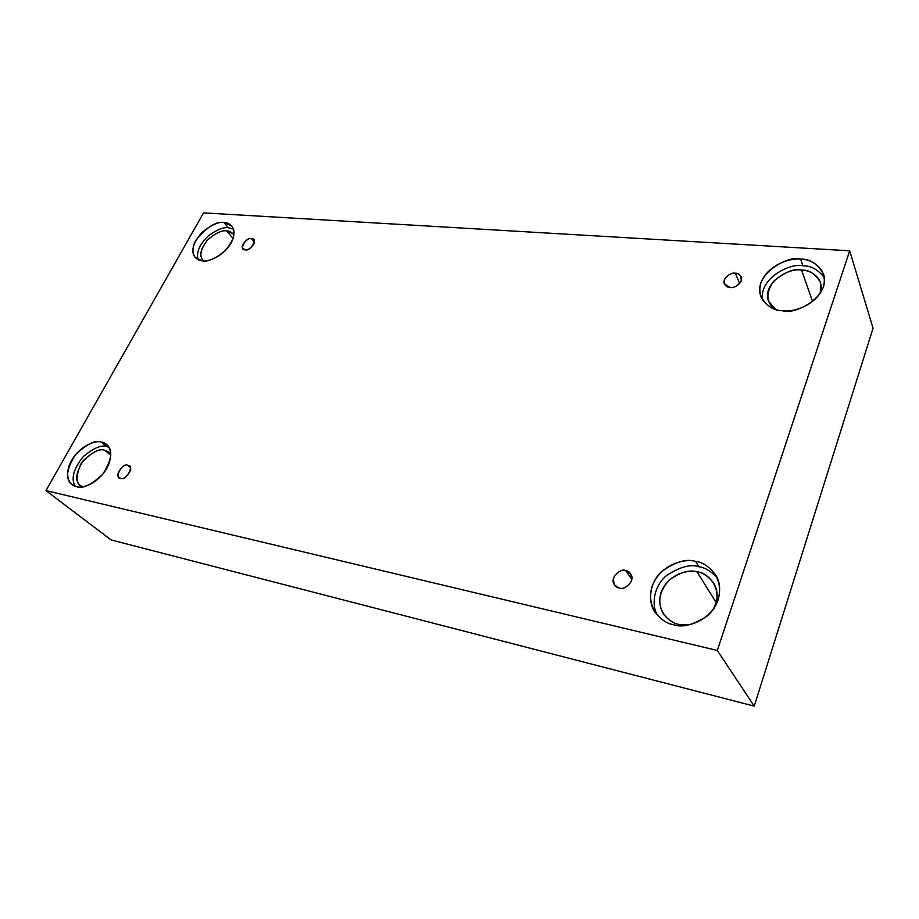 <?xml version="1.0" encoding="UTF-8"?>
<svg xmlns="http://www.w3.org/2000/svg" width="919" height="919" viewBox="0 0 919 919"><rect width="100%" height="100%" fill="white"/><g stroke="black" fill="none" stroke-linecap="round" stroke-linejoin="round"><path stroke-width="1.38" d="M120.722 478.282C123.617 481.395 134.588 468.943 129.303 466.071L127.775 465.347L130.28 467.449L127.775 465.347C135.173 464.451 125.742 481.82 120.722 478.282C113.359 479.075 122.79 461.855 127.775 465.347C124.823 462.257 113.922 474.79 119.24 477.581L120.722 478.282M619.291 588.034C623.197 591.262 636.373 581.118 630.526 573.743L625.701 570.665L631.835 579.269L625.701 570.665C630.009 571.09 631.893 574.616 631.353 581.233C627.309 587.115 623.289 589.378 619.291 588.034C614.983 587.54 613.134 584.013 613.731 577.431C617.74 571.607 621.726 569.355 625.701 570.665C621.703 567.425 608.596 577.844 614.627 585.081L619.291 588.034M730.134 287.463C733.144 288.876 743.804 283.121 741.185 276.849C739.588 274.356 737.658 273.15 735.384 273.23L739.646 283.512L735.384 273.23C739.45 273.15 741.38 275.723 741.173 280.95C737.635 285.958 733.959 288.129 730.134 287.463C726.056 287.509 724.149 284.924 724.413 279.698C727.928 274.747 731.581 272.587 735.384 273.23C732.34 271.817 721.691 277.699 724.413 283.914L730.134 287.463M245.339 249.727C247.59 251.542 257.274 243.156 253.724 239.733L251.381 238.653L254.368 242.225L251.381 238.653C258.572 237.217 250.496 252.07 245.339 249.727C238.182 251.105 246.258 236.344 251.381 238.653C249.095 236.861 239.445 245.304 243.041 248.67L245.339 249.727M678.957 624.403L688.124 625.035L678.957 624.403C670.284 623.392 655.144 611.192 661.175 592.077C668.641 573.341 689.158 569.366 697.119 571.917L716.165 602.531L697.119 571.917C706.412 571.871 724.93 588.171 713.316 609.24C718.198 599.452 718.325 590.779 713.695 583.22C708.411 576.293 702.886 572.537 697.119 571.917C689.687 569.424 680.347 572.169 669.089 580.153C658.774 592.008 657.039 603.461 663.886 614.524C668.756 620.336 673.776 623.633 678.957 624.403M673.593 624.725C682.185 627.849 693.305 624.989 706.964 616.144C719.795 605.897 723.115 585.943 715.763 575.156C709.342 566.69 702.633 562.106 695.603 561.406L698.899 566.759C705.011 567.494 711.111 571.216 717.211 577.913C711.111 571.216 705.011 567.494 698.899 566.759C690.445 563.99 679.692 566.908 666.643 575.489C654.385 585.323 650.686 604.484 657.544 615.431C650.686 604.484 654.385 585.323 666.643 575.489C679.692 566.908 690.445 563.99 698.899 566.759L695.603 561.406C705.803 562.29 724.976 576.121 718.107 599.958C709.146 623.45 683.15 628.205 673.593 624.725C663.093 623.496 644.943 608.734 652.283 585.748C661.335 563.232 685.999 558.384 695.603 561.406C686.608 558.43 675.304 561.796 661.714 571.515C649.124 582.703 647.447 602.956 655.603 613.007C661.416 619.877 667.412 623.783 673.593 624.725M110.808 454.216L109.085 452.297L104.789 450.276L110.797 455.307L104.789 450.276L110.808 454.216M76.518 486.656C82.308 489.184 91.004 485.094 102.641 474.376C111.877 459.856 113.209 449.908 106.627 444.52L101.4 442.073L106.811 446.623L108.936 447.243L106.811 446.623C101.676 444.578 93.83 447.886 83.296 456.548C73.486 468.851 70.774 478.753 75.186 486.266C70.774 478.753 73.486 468.851 83.296 456.548C93.83 447.886 101.676 444.578 106.811 446.623L101.4 442.073C107.167 442.384 115.53 451.413 106.972 468.07C97.288 484.543 81.412 488.713 76.518 486.656C70.683 486.185 62.871 476.662 71.521 460.419C81.102 444.44 96.426 440.258 101.4 442.073C95.438 439.707 86.708 444.026 75.197 455.008C66.283 469.632 65.215 479.477 71.992 484.543L76.518 486.656M233.943 235.011L233.15 233.897L226.648 230.933L233.116 238.515L226.648 230.933C229.428 230.887 231.864 232.243 233.943 235.011M202.571 260.847C207.602 262.087 215.023 258.825 224.868 251.071C233.977 240.376 236.286 232.047 231.806 226.108L223.949 222.559L228.394 227.797L233.506 229.164L228.394 227.797C223.926 226.867 217.321 229.486 208.579 235.666C199.572 244.282 196.069 252.277 198.079 259.652C196.069 252.277 199.572 244.282 208.579 235.666C217.321 229.486 223.926 226.867 228.394 227.797L223.949 222.559C229.624 222.237 238.446 228.682 231.174 242.903C222.812 257.079 207.522 262.007 202.571 260.847C196.804 261.053 188.464 254.184 195.839 240.261C206.855 226.97 216.229 221.065 223.949 222.559C218.802 221.433 211.359 224.833 201.606 232.76C192.703 243.535 190.589 251.795 195.253 257.538L202.571 260.847M820.322 293.207L820.437 282.455C815.429 273.873 809.122 269.749 801.529 270.083L812.614 301.57L801.529 270.083C809.317 269.784 825.032 277.228 820.322 293.207M782.712 310.76C793.453 315.516 831.144 297.262 823.539 274.092C817.496 263.684 809.869 258.71 800.656 259.158L802.988 265.867C810.788 265.602 817.91 269.497 824.332 277.561C817.91 269.497 810.788 265.602 802.988 265.867C792.66 262.214 758.554 277.331 762.632 300.031C758.554 277.331 792.66 262.214 802.988 265.867L800.656 259.158C810.259 258.859 828.766 267.831 823.309 287.084C815.9 306.268 791.822 312.529 782.712 310.76C772.845 310.84 755.165 301.145 761.047 282.432C768.571 263.925 791.523 257.722 800.656 259.158C789.455 254.517 751.926 274.253 761.024 296.906C766.871 306.268 774.097 310.886 782.712 310.76M203.547 212.875L849.696 250.807L873.05 328.198L849.696 250.807L717.314 650.457L45.95 490.585L203.547 212.875L45.95 490.585L111.096 539.924L45.95 490.585L717.314 650.457L754.235 706.125L717.314 650.457L849.696 250.807L203.547 212.875M111.096 539.924L754.235 706.125L873.05 328.198L754.235 706.125L111.096 539.924M775.567 309.381C766.113 303.063 765.401 293.758 773.43 281.444C784.171 272.426 793.545 268.635 801.529 270.083C792.281 266.188 761.173 282.409 768.64 301.283L775.567 309.381M203.857 260.904C198.975 256.987 200.055 250.152 207.097 240.41C215.528 233.058 222.053 229.899 226.648 230.933C222.375 229.98 216.195 232.794 208.096 239.354C200.71 248.291 198.963 255.16 202.846 259.974L203.857 260.904M82.676 486.806C75.737 484.727 75.22 476.995 81.102 463.601C91.13 452.493 99.034 448.047 104.789 450.276C99.838 448.288 92.589 451.838 83.043 460.936C75.645 473.067 74.772 481.257 80.401 485.508L82.676 486.806"/></g></svg>
